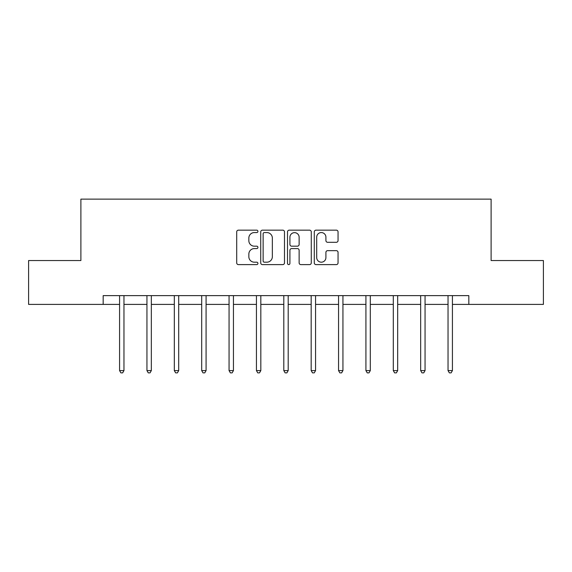 <?xml version="1.0" encoding="UTF-8"?>
<svg xmlns="http://www.w3.org/2000/svg" width="572" height="572" viewBox="0 0 572 572"><rect width="100%" height="100%" fill="white"/><g stroke="black" fill="none" stroke-linecap="round" stroke-linejoin="round"><path stroke-width="0.86" d="M257.929 231.367A1.208 1.208 0 0 0 256.721 230.158L238.424 230.158A1.723 1.723 0 0 0 236.701 231.882L236.701 262.884A1.723 1.723 0 0 0 238.424 264.607L256.721 264.607A1.208 1.208 0 0 0 257.929 263.399A1.208 1.208 0 0 0 256.721 262.19L254.354 262.19A5.513 5.513 0 0 1 248.841 256.678L248.841 254.097A5.513 5.513 0 0 1 254.354 248.584L256.721 248.584A1.208 1.208 0 0 0 257.929 247.383A1.208 1.208 0 0 0 256.721 246.174L254.354 246.174A5.513 5.513 0 0 1 248.841 240.662L248.841 238.081A5.513 5.513 0 0 1 254.354 232.568L256.721 232.568A1.208 1.208 0 0 0 257.929 231.367M336.336 242.299A1.723 1.723 0 0 0 338.052 240.576L338.052 231.882A1.723 1.723 0 0 0 336.336 230.158L316.009 230.158A1.723 1.723 0 0 0 314.285 231.882L314.285 262.884A1.723 1.723 0 0 0 316.009 264.607L336.336 264.607A1.723 1.723 0 0 0 338.052 262.884L338.052 252.374A1.723 1.723 0 0 0 336.336 250.65L327.634 250.65A1.723 1.723 0 0 0 325.911 252.374L325.911 257.586A4.605 4.605 0 0 1 321.307 262.19A4.605 4.605 0 0 1 316.702 257.586L316.702 237.18A4.605 4.605 0 0 1 321.307 232.568A4.605 4.605 0 0 1 325.911 237.18L325.911 240.576A1.723 1.723 0 0 0 327.634 242.299L336.336 242.299M103.167 304.404L28.6 304.404L28.6 260.539L80.888 260.539L80.888 199.127L491.112 199.127L491.112 260.539L543.4 260.539L543.4 304.404L468.833 304.404L468.833 295.631L103.167 295.631L103.167 304.404L119.577 304.404M284.491 231.882A1.723 1.723 0 0 0 282.768 230.158L262.448 230.158A1.723 1.723 0 0 0 260.725 231.882L260.725 262.884A1.723 1.723 0 0 0 262.448 264.607L282.768 264.607A1.723 1.723 0 0 0 284.491 262.884L284.491 231.882M289.232 230.158L309.552 230.158A1.723 1.723 0 0 1 311.275 231.882L311.275 262.884A1.723 1.723 0 0 1 309.552 264.607L300.858 264.607A1.723 1.723 0 0 1 299.135 262.884L299.135 250.307A1.723 1.723 0 0 0 297.411 248.584L291.641 248.584A1.723 1.723 0 0 0 289.918 250.307L289.918 263.399A1.208 1.208 0 0 1 288.71 264.607A1.208 1.208 0 0 1 287.509 263.399L287.509 231.882A1.723 1.723 0 0 1 289.232 230.158M123.96 304.404L146.947 304.404M151.337 304.404L174.317 304.404M178.707 304.404L201.694 304.404M206.077 304.404L229.065 304.404M233.447 304.404L256.435 304.404M260.825 304.404L283.805 304.404M288.195 304.404L311.175 304.404M315.565 304.404L338.553 304.404M342.935 304.404L365.923 304.404M370.306 304.404L393.293 304.404M397.683 304.404L420.663 304.404M425.053 304.404L448.04 304.404M452.423 304.404L468.833 304.404M264.343 232.568A1.208 1.208 0 0 0 263.134 233.776L263.134 260.989A1.208 1.208 0 0 0 264.343 262.19L266.838 262.19A5.513 5.513 0 0 0 272.351 256.678L272.351 238.081A5.513 5.513 0 0 0 266.838 232.568L264.343 232.568M299.135 237.266A4.605 4.605 0 0 0 294.523 232.654A4.605 4.605 0 0 0 289.918 237.266L289.918 244.451A1.723 1.723 0 0 0 291.641 246.174L297.411 246.174A1.723 1.723 0 0 0 299.135 244.451L299.135 237.266M124.195 295.631L124.088 295.888A1.752 1.752 0 0 0 123.96 296.546L123.96 370.592L119.577 370.592L119.577 296.546A1.752 1.752 0 0 0 119.448 295.888L119.348 295.631M123.96 370.592L122.644 372.873L120.892 372.873L119.577 370.592M151.566 295.631L151.458 295.888A1.752 1.752 0 0 0 151.337 296.546L151.337 370.592L146.947 370.592L146.947 296.546A1.752 1.752 0 0 0 146.818 295.888L146.718 295.631M151.337 370.592L150.021 372.873L148.262 372.873L146.947 370.592M178.936 295.631L178.836 295.888A1.752 1.752 0 0 0 178.707 296.546L178.707 370.592L174.317 370.592L174.317 296.546A1.752 1.752 0 0 0 174.195 295.888L174.088 295.631M178.707 370.592L177.391 372.873L175.633 372.873L174.317 370.592M206.306 295.631L206.206 295.888A1.752 1.752 0 0 0 206.077 296.546L206.077 370.592L201.694 370.592L201.694 296.546A1.752 1.752 0 0 0 201.566 295.888L201.458 295.631M206.077 370.592L204.762 372.873L203.01 372.873L201.694 370.592M233.683 295.631L233.576 295.888A1.752 1.752 0 0 0 233.447 296.546L233.447 370.592L229.065 370.592L229.065 296.546A1.752 1.752 0 0 0 228.936 295.888L228.836 295.631M233.447 370.592L232.132 372.873L230.38 372.873L229.065 370.592M261.054 295.631L260.946 295.888A1.752 1.752 0 0 0 260.825 296.546L260.825 370.592L256.435 370.592L256.435 296.546A1.752 1.752 0 0 0 256.306 295.888L256.206 295.631M260.825 370.592L259.502 372.873L257.75 372.873L256.435 370.592M288.424 295.631L288.317 295.888A1.752 1.752 0 0 0 288.195 296.546L288.195 370.592L283.805 370.592L283.805 296.546A1.752 1.752 0 0 0 283.683 295.888L283.576 295.631M288.195 370.592L286.879 372.873L285.121 372.873L283.805 370.592M315.794 295.631L315.694 295.888A1.752 1.752 0 0 0 315.565 296.546L315.565 370.592L311.175 370.592L311.175 296.546A1.752 1.752 0 0 0 311.054 295.888L310.946 295.631M315.565 370.592L314.25 372.873L312.498 372.873L311.175 370.592M343.164 295.631L343.064 295.888A1.752 1.752 0 0 0 342.935 296.546L342.935 370.592L338.553 370.592L338.553 296.546A1.752 1.752 0 0 0 338.424 295.888L338.317 295.631M342.935 370.592L341.62 372.873L339.868 372.873L338.553 370.592M370.542 295.631L370.434 295.888A1.752 1.752 0 0 0 370.306 296.546L370.306 370.592L365.923 370.592L365.923 296.546A1.752 1.752 0 0 0 365.794 295.888L365.694 295.631M370.306 370.592L368.99 372.873L367.238 372.873L365.923 370.592M397.912 295.631L397.805 295.888A1.752 1.752 0 0 0 397.683 296.546L397.683 370.592L393.293 370.592L393.293 296.546A1.752 1.752 0 0 0 393.164 295.888L393.064 295.631M397.683 370.592L396.367 372.873L394.608 372.873L393.293 370.592M425.282 295.631L425.182 295.888A1.752 1.752 0 0 0 425.053 296.546L425.053 370.592L420.663 370.592L420.663 296.546A1.752 1.752 0 0 0 420.542 295.888L420.434 295.631M425.053 370.592L423.738 372.873L421.979 372.873L420.663 370.592M452.652 295.631L452.552 295.888A1.752 1.752 0 0 0 452.423 296.546L452.423 370.592L448.04 370.592L448.04 296.546A1.752 1.752 0 0 0 447.912 295.888L447.804 295.631M452.423 370.592L451.108 372.873L449.356 372.873L448.04 370.592"/></g></svg>
